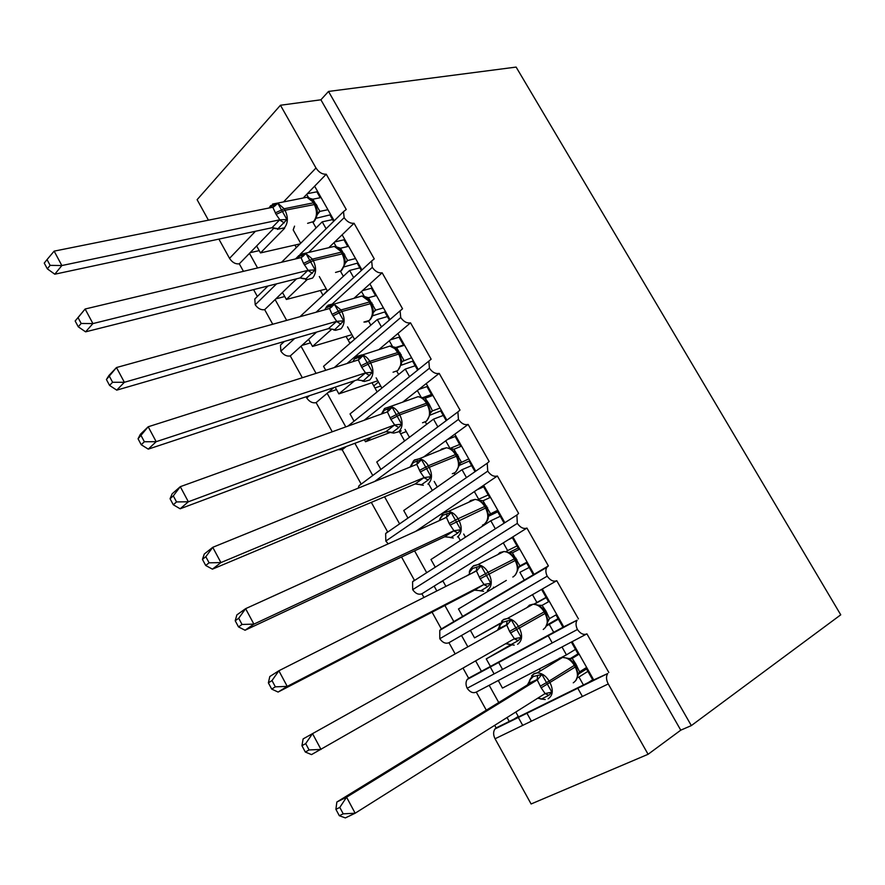 <?xml version="1.0" encoding="UTF-8"?>
<svg xmlns="http://www.w3.org/2000/svg" width="885" height="885" viewBox="0 0 885 885"><rect width="100%" height="100%" fill="white"/><g stroke="black" fill="none" stroke-linecap="round" stroke-linejoin="round"><path stroke-width="1.33" d="M490.334 667.135L494.095 673.905M518.4 717.613L522.714 725.368M334.198 220.807L314.629 186.182L306.708 194.346L308.611 197.72M308.633 252.446L344.143 217.677L343.502 211.637L346.245 209.48L326.244 174.212L314.629 186.182M326.123 228.761L322.217 221.836L281.552 262.27M322.217 221.836L332.572 219.591M257.579 267.967L249.47 253.353L239.304 263.83L243.452 271.33M257.369 296.475L253.586 289.627M361.965 269.936L342.119 234.813L333.966 242.678L336.355 246.915M332.638 303.688L372.286 267.358L371.667 260.986L374.255 258.885L354.055 223.263L342.119 234.813M353.657 277.591L349.63 270.445L299.938 316.719M349.63 270.445L359.841 267.845M286.674 320.392L275.113 299.572L264.67 309.673L272.746 324.253M282.99 342.76L282.558 341.986M389.997 319.529L369.875 283.919L361.5 291.497L364.377 296.597M346.953 363.547L400.717 317.538L400.12 310.812L402.553 308.776L382.154 272.801L369.875 283.919M381.457 326.886L377.309 319.529L323.545 366.324L325.757 370.284M377.309 319.529L387.376 316.565M316.067 373.37L301.011 346.223L290.269 355.936L302.338 377.74M418.262 369.521L397.907 333.501L389.3 340.78L392.674 346.776M364.133 420.275L429.424 368.226L428.86 361.113L431.139 359.177L410.529 322.837L397.907 333.501M409.523 376.645L405.264 369.089L350.029 413.937L354.022 421.116M405.264 369.089L415.187 365.759M345.781 426.902L327.14 393.305L316.111 402.62L332.251 431.791M446.77 419.955L426.216 383.592L417.366 390.55L421.16 397.265M374.643 481.484L458.43 419.424L457.899 411.912L460.001 410.076L439.192 373.37L426.216 383.592M437.854 426.88L433.495 419.147L376.756 462.003L380.782 469.249M433.495 419.147L443.263 415.441M372.751 475.499L354.885 443.297M346.278 446.527L342.185 449.746L361.113 483.951L358.978 485.788L358.226 488.155M475.577 470.909L454.813 434.17L445.719 440.819L450 448.407L459.68 444.491M388.238 543.844L385.805 541.067L487.724 471.141L487.237 463.209L489.162 461.494L468.143 424.424L454.813 434.17M466.306 477.325L462.014 469.692L403.737 510.523L407.808 517.847M462.014 469.692L471.616 465.621M399.456 523.621L384.577 496.806M385.805 541.067L385.65 533.533L387.608 531.83L371.313 502.381M504.66 522.371L483.686 485.268L474.36 491.584L478.674 499.251L488.199 494.947M436.825 590.97L434.137 586.113L421.891 593.78C418.55 594.974 415.474 593.603 412.675 589.664L517.316 523.389L516.884 515.015L518.621 513.433L497.381 475.986L483.686 485.268M495.146 528.456L490.81 520.756L430.973 559.508L435.088 566.898M479.404 538.534L482.27 537.151M490.81 520.756L500.257 516.287M426.515 572.374L414.578 550.868M412.675 589.664L412.587 581.722L414.357 580.162L401.524 556.975M548.069 566.09L534.053 574.354L512.857 536.874L503.277 542.87L507.636 550.603L516.995 545.912M467.833 646.835L461.527 635.463L448.96 642.698C445.664 644.003 442.611 642.676 439.79 638.727L547.218 576.179C545.58 572.683 545.448 569.73 546.83 567.329L548.379 565.902L526.929 528.068L512.857 536.874M534.053 574.354L524.285 580.106L519.893 572.318L529.186 567.462M506.342 580.405L458.474 608.957L462.623 616.425L441.349 628.947L432.068 612.166M524.285 580.106L462.623 616.425M453.828 621.602L444.901 605.506M423.937 597.475L421.891 593.78M498.753 702.535L489.184 685.289L476.285 692.081C473.044 693.508 470.001 692.225 467.158 688.253L577.429 629.5C575.692 625.795 575.582 622.675 577.108 620.175L563.734 626.857L542.328 589.001L532.493 594.654L536.896 602.475L546.089 597.375M578.447 618.914L556.765 580.693L542.328 589.001M563.734 626.857L553.7 632.277L549.275 624.412L546.609 625.872M511.641 644.999L486.241 658.894L490.434 666.427L468.608 678.198L463.021 668.12M553.7 632.277L490.434 666.427M510.733 644.8L486.241 658.894M549.275 624.412L558.391 619.146M558.092 618.615L547.03 624.998M481.407 671.295L475.643 660.896M455.167 653.915L448.96 642.698M274.118 227.943L256.628 245.975L260.489 252.922L284.605 228.297M306.708 194.346L303.865 197.278M296.586 278.819L282.47 292.459L286.375 299.473L306.995 279.726M333.966 242.678L328.777 247.7M316.631 332.085L308.566 339.386L312.505 346.455L331.687 329.275M361.5 291.497L354.133 298.156M335.138 387.154L338.878 393.88L354.664 380.683M389.3 340.78L378.924 349.553M364.377 439.745L365.494 441.759L371.534 437.057M417.366 390.55L402.542 402.233M445.719 440.819L423.672 456.959M410.363 466.683L409.534 467.291M477.867 499.793L478.674 499.251M474.36 491.584L415.618 531.387M466.882 575.781L468.729 574.642M505.932 551.654L507.636 550.603M503.277 542.87L442.765 580.715L445.918 586.379M532.493 594.654L470.389 630.374L474.548 637.864L500.18 623.317M533.898 604.167L536.896 602.475M208.44 220.177L197.112 199.678L280.445 105.249L320.901 99.795L680.764 730.169L648.097 754.285L608.249 683.939C606.136 679.813 605.959 676.35 607.696 673.54L593.713 679.912L572.097 641.658L498.266 680.51L502.47 688.076L566.444 654.867L561.997 646.979M608.825 672.478L586.921 633.859C583.669 635.264 580.505 633.815 577.429 629.5M586.512 634.08L571.356 642.079L578.005 653.838L569.984 658.772M593.713 679.912L583.425 684.968L578.945 677.036L577.407 677.799M583.425 684.968L518.51 716.916L515.789 712.027M578.945 677.036L587.906 671.361M586.545 668.96L578.292 674.171M518.51 716.916L496.12 727.924L494.682 725.324M509.251 721.463L507.061 717.525M486.308 710.179L476.285 692.081M280.445 105.249L315.989 167.995C318.888 172.376 322.306 174.456 326.244 174.212M344.143 217.677C347.086 221.792 350.394 223.651 354.055 223.263M372.286 267.358C375.251 271.496 378.537 273.31 382.154 272.801M400.717 317.538C403.693 321.697 406.967 323.467 410.529 322.837M429.424 368.226C432.422 372.408 435.674 374.123 439.192 373.37M458.43 419.424C461.439 423.627 464.68 425.298 468.143 424.424M487.724 471.141C490.755 475.378 493.974 476.993 497.381 475.986M517.316 523.389C520.369 527.648 523.566 529.208 526.929 528.068M547.218 576.179C550.282 580.46 553.468 581.965 556.765 580.693M218.894 239.105L229.536 258.354C232.213 262.436 235.465 264.261 239.304 263.83M498.587 662.334L502.525 669.403M526.741 712.867L531.365 721.175M608.249 683.939L495.058 738.765L531.111 803.978L648.097 754.285M495.058 738.765C493.177 734.926 493.144 731.663 494.969 728.963L496.12 727.924M467.158 688.253C465.621 684.791 465.643 681.848 467.236 679.437L468.608 678.198M439.79 638.727L439.779 630.352L441.349 628.947M338.026 449.613L342.185 449.746M306.221 396.745L306.719 397.973C309.473 401.834 312.604 403.383 316.111 402.62M284.417 341.444L280.479 345.073L280.844 351.157C283.587 354.996 286.729 356.589 290.269 355.936M280.479 345.073L282.614 343.103M268 286.01L254.803 298.997L255.212 304.772C257.933 308.588 261.086 310.215 264.67 309.673M254.803 298.997L256.761 297.072M300.668 243.253L293.189 229.912L294.561 226.14M300.048 243.884L260.489 252.922M327.472 291.077L319.308 276.54M326.299 288.964L286.375 299.473M323.003 295.236L327.273 290.7M351.92 334.663L312.505 346.455M349.94 343.347L348.17 340.183L352.761 336.167M349.564 342.661L351.367 342.108M395.097 347.705L403.471 345.039M377.773 380.782L338.878 393.88M377.143 391.922L373.78 385.904L378.481 382.043M374.952 387.995L380.716 386.026M422.377 397.785L431.438 394.522M390.241 432.444L365.494 441.759M404.611 440.962L399.611 432.046L401.182 430.84M400.562 433.75L406.259 431.581M509.163 552.494L518.156 547.959M534.374 604.189L546.222 597.618M499.97 623.759L474.548 637.864M498.266 680.51L489.184 685.289M320.901 99.795L328.512 91.443L516.121 67.083L840.75 614.821L691.329 725.6L680.764 730.169M552.24 642.919L547.981 635.364M566.444 654.867L575.471 649.369M582.396 696.462L577.562 687.855M328.512 91.443L691.329 725.6M514.03 719.118L518.245 716.441M488.62 590.981L488.055 589.985M439.148 582.983L442.965 581.069M460.344 540.492L458.176 536.631M432.334 490.489L428.606 483.818M371.999 382.729L373.78 385.904M328.235 392.376L336.499 389.621M346.057 336.411L348.17 340.183M301.907 345.416L310.502 342.86M320.37 290.523L322.793 294.871M275.877 298.842L284.738 296.53M294.904 245.056L296.32 247.579M250.112 252.69L259.205 250.632M470.389 630.374L461.527 635.463M442.765 580.715L434.137 586.113M306.719 397.973L309.385 395.695M333.944 387.553L327.14 393.305M280.844 351.157L294.716 338.446M308.566 339.386L301.011 346.223M255.212 304.772L276.574 283.853M282.47 292.459L275.113 299.572M256.628 245.975L249.47 253.353M588.204 682.623L593.37 679.293M508.267 539.75L513.134 537.35M477.092 489.737L484.383 486.496M447.578 439.469L455.93 436.15M418.749 389.466L427.743 386.291M390.385 339.862L399.832 336.919M362.385 290.689L372.198 288.023M334.718 241.959L344.829 239.603M307.349 193.682L317.715 191.647M570.869 660.055L567.993 658.318L562.539 657.411L559.409 658.208L556.477 661.106M531.631 675.764L534.042 673.651L537.195 672.865L533.578 674.082L529.54 680.311L533.312 676.494L541.93 674.458L551.864 692.17L548.855 695.333L541.432 699.017L537.748 698.199M335.902 809.321L339.32 815.727L343.225 813.835L339.796 807.419L335.902 809.321L336.853 802.02L527.416 684.924L529.252 681.527M336.853 802.02L346.577 797.197L537.228 679.901L527.416 684.924M339.796 807.419L346.577 797.197L355.162 813.215L545.105 693.563L541.155 687.844L537.228 679.901M343.225 813.835L355.162 813.215L345.349 817.917L339.32 815.727M586.644 667.39L579.575 671.859L577.717 675.819L578.027 673.618L575.936 666.505M592.85 678.375L592.076 678.751L585.914 667.854M571.566 658.683L572.186 658.385L575.858 664.038L579.575 671.859M579.133 654.115L572.186 658.385M578.005 653.838L578.757 653.451M575.858 680.565L577.717 675.819M567.949 658.495L572.02 658.484M541.93 674.458L537.394 679.791M551.864 692.17L545.105 693.563M540.68 606.645L537.936 605.041L533.124 604.201L529.507 605.108L526.951 607.608M501.607 621.204L503.665 619.4L507.293 618.493L503.123 619.898L499.284 626.104L502.89 622.144L511.364 619.931L521.188 637.454L518.223 640.64L510.999 644.601L505.667 643.705M301.94 745.712L303.124 738.898L506.762 625.087L509.561 631.392L514.395 638.716L311.52 754.606L305.314 752.029L309.086 749.949L305.701 743.599L301.94 745.712L305.314 752.029M305.701 743.599L312.516 733.599L321.001 749.429L309.086 749.949M556.731 614.478L549.519 618.604L547.549 622.31L547.848 620.009L545.779 613.062L544.872 611.469L544.175 611.867C541.211 607.022 537.527 604.466 533.124 604.201L507.293 618.493C511.729 618.803 515.446 621.436 518.455 626.392L509.561 631.392M548.556 601.745L541.996 590.129L542.726 589.709M563.269 626.038L562.517 626.436L555.99 614.898M549.297 601.324L542.051 605.373L545.868 610.893L549.519 618.604M545.459 627.52L547.549 622.31M537.881 605.174L542.051 605.373M511.364 619.931L506.762 625.087M497.503 630.253L498.974 627.41M521.188 637.454L514.395 638.716M512.824 577.009L513.488 576.666C518.002 573.06 518.566 567.672 515.192 560.493L515.922 560.15L515.026 558.579C514.871 557.307 512.714 555.26 508.532 552.45L503.963 551.521L499.903 552.561L497.757 554.641M473.608 565.703L477.679 564.685L472.988 566.267C470.488 568.756 469.271 570.814 469.338 572.44L472.789 568.358L481.108 565.969L490.832 583.315L487.901 586.523L480.876 590.737L474.482 590.162L484.006 584.432L480.112 578.79L476.451 570.947L278.863 670.764L287.238 686.395L483.829 584.52M268.376 682.855L269.792 676.538L278.863 670.764L272.005 680.554L268.376 682.855L271.706 689.094L275.357 686.826L272.005 680.554M275.357 686.826L287.238 686.395L278.089 692.059L474.482 590.162M527.117 562.086L519.451 566.123M527.427 562.639L518.566 567.296M519.008 549.452L512.924 538.711L513.643 538.257M544.972 568.424L536.199 573.082M533.998 574.254L533.246 574.653L526.697 563.07M519.76 549.076L512.382 552.793L519.938 565.814M547.494 566.544L545.58 567.55M515.358 575.029L517.825 569.951L517.99 566.975L515.933 560.172M508.112 552.384L512.382 552.793M519.772 565.902L517.681 569.354M481.108 565.969L476.451 570.947M490.832 583.315L484.006 584.432M271.706 689.094L278.089 692.059M533.976 574.221L533.246 574.653M482.425 525.17L484.051 524.396C488.431 520.623 488.951 515.181 485.599 508.056L486.363 507.78L485.489 506.22C485.599 505.235 483.42 503.222 478.951 500.18L475.068 499.383L470.61 500.534L468.873 502.182M443.861 512.57L448.33 511.441L443.175 513.189L439.69 519.329L442.998 515.136L451.173 512.559L460.797 529.728L457.899 532.958L451.073 537.438L444.657 536.786L453.928 530.723L449.16 523.511L446.449 517.371L245.61 608.67L253.895 624.124L453.751 530.801M235.211 620.739L236.859 614.909L245.61 608.67L238.718 618.261L235.211 620.739L238.507 626.912L242.025 624.456L238.718 618.261M242.025 624.456L253.895 624.124L245.056 630.242L444.657 536.786M497.801 510.225L489.516 514.34M498.487 511.453L488.62 516.198M489.748 497.691L484.15 487.79L484.847 487.314M504.14 523.157L497.779 511.906M490.522 497.348L483.011 500.755L490.489 513.643M485.544 523.09C487.469 520.634 488.387 518.82 488.277 517.659L488.431 514.462L486.385 507.813M478.641 500.136L483.011 500.755M490.334 513.72L488.111 516.928M451.173 512.559L446.449 517.371M460.797 529.728L453.928 530.723M238.507 626.912L245.056 630.242M449.469 448.407L446.427 447.777L441.604 449.027L440.31 450.244M414.412 459.979L419.247 458.74L413.66 460.642L410.352 466.738L413.516 462.446L421.548 459.713L431.072 476.694L428.207 479.947L421.57 484.681L419.855 484.593M202.444 559.375L205.696 565.471L209.092 562.827L205.818 556.709L202.444 559.375L204.313 553.999L212.754 547.317L416.769 464.348L420.32 471.982L424.169 477.557L220.929 562.583L212.411 569.155L415.142 483.951L423.981 477.634M419.556 484.582L415.142 483.951M205.818 556.709L212.754 547.317L220.929 562.583L209.092 562.827M468.784 458.884L459.979 463.087M469.846 460.764L459.105 465.477M460.786 446.449L455.653 437.367L456.339 436.869M475.035 471.661L469.15 461.251M461.572 446.128L453.939 449.237L461.351 462.003M456.018 471.683L459.027 465.897L459.171 462.49L457.136 455.974M449.668 448.441L453.939 449.237M461.185 462.07L458.85 465.034M421.548 459.713L416.769 464.348M431.072 476.694L424.169 477.557M205.696 565.471L212.411 569.155M427.322 403.14L427.289 403.084C427.853 402.587 425.641 400.628 420.674 397.21L425.154 398.228L428.871 403.615L432.488 410.872L430.774 412.388M381.767 413.903L384.333 410.308L392.221 407.399L401.646 424.214L398.825 427.488L392.365 432.455L390.794 432.511M170.064 498.72L173.283 504.749L176.546 501.928L173.316 495.888L170.064 498.72L172.144 493.808L180.286 486.684L387.387 411.868L390.882 419.413L394.71 424.944L188.361 501.773L180.153 508.786L385.937 431.659L394.522 425.01M390.661 432.511L385.937 431.659M173.316 495.888L180.286 486.684L188.361 501.773L176.546 501.928M440.044 408.062L432.488 410.872M441.482 410.585L429.988 415.153M432.112 395.717L427.433 387.442L428.097 386.922M446.206 420.652L440.807 411.094M432.909 395.429L425.154 398.228M426.791 420.795L430.077 414.667L430.198 411.049L428.185 404.666M432.322 410.939L429.911 413.649M392.221 407.399L387.387 411.868M401.646 424.214L394.71 424.944M173.283 504.749L180.153 508.786M355.438 358.69L363.193 355.626L372.53 372.264L363.458 380.771L357.02 379.908L365.549 372.873L361.755 367.375L358.303 359.93L148.193 426.769L156.18 441.681L365.372 372.928M138.06 438.783L140.35 434.314L148.193 426.769L138.06 438.783L141.235 444.735L144.377 441.748L141.191 435.774M144.377 441.748L156.18 441.681L148.26 449.126L357.02 379.908M411.602 357.739L402.277 361.434M413.383 360.892L401.137 365.273M403.726 345.493L399.5 338.004L400.142 337.462M417.643 370.118L412.731 361.434M404.534 345.227L396.646 347.739L403.925 360.261M397.841 370.428L401.425 363.967L401.513 360.118L399.522 353.878M392.011 346.511L396.646 347.739M403.759 360.317L401.193 362.806M363.193 355.626L358.303 359.93M372.53 372.264L365.549 372.873M141.235 444.735L148.26 449.126M326.842 307.593L334.464 304.374L343.701 320.846L334.84 329.607L328.39 328.667L336.698 321.332L332.063 314.33L329.519 308.522L116.477 367.541L124.376 382.287L336.51 321.377M106.421 379.532L108.921 375.505L116.477 367.541L106.421 379.532L109.563 385.417L112.594 382.265L109.441 376.357M112.594 382.265L124.376 382.287L116.743 390.141L328.39 328.667M383.437 307.903L375.638 310.148L373.083 312.759M385.572 311.686L372.53 315.845M375.616 295.756L371.822 289.052L372.452 288.488M389.367 320.071L384.942 312.25M376.435 295.524L368.437 297.736L375.638 310.148M363.967 322.051C368.558 322.24 371.589 319.485 373.05 313.766L373.127 309.695L371.136 303.588M363.702 296.331L368.437 297.736M375.472 310.192L372.795 312.46M334.464 304.374L329.519 308.522M343.701 320.846L336.698 321.332M109.563 385.417L116.743 390.141M298.533 257.015L302.095 254.803L306.022 253.641L315.16 269.947L305.292 279.406M75.159 320.978L78.267 326.797L81.177 323.467L78.057 317.638L75.159 320.978L85.126 309.009L301.033 257.623L303.522 263.354L308.124 270.312L92.925 323.578L85.591 331.842L300.059 277.945L307.936 270.345M303.699 278.83L300.059 277.945M78.057 317.638L85.126 309.009L92.925 323.578L81.177 323.467M355.538 258.564L347.639 260.522L345.05 263.409M358.027 262.956L344.188 266.861M347.783 246.506L344.42 240.565L345.039 239.979M361.345 270.5L357.407 263.542M348.613 246.307L340.493 248.231L347.639 260.522M340.802 271.164L344.951 264.084L345.006 259.781L343.037 253.796M335.68 246.638L340.493 248.231M347.462 260.566L344.685 262.613M306.022 253.641L301.033 257.623M315.16 269.947L308.124 270.312M78.267 326.797L85.591 331.842M270.511 206.935L273.985 204.612L277.868 203.406L286.917 219.557L277.337 229.392M50.124 265.356L47.038 259.593L44.25 263.088L47.325 268.841L50.124 265.356L61.85 265.544L54.14 251.141L272.823 207.245L276.12 214.402L279.848 219.801L61.85 265.544L54.793 274.206L272.005 227.733L279.66 219.834M275.622 228.706L272.005 227.733M327.926 209.712L319.905 211.393L317.184 214.657M330.747 214.701L316.122 218.296M320.215 197.742L317.284 192.543L317.881 191.934M333.59 221.405L330.149 215.298M321.067 197.565L312.836 199.214L319.905 211.393M312.704 222.257C314.031 222.301 315.514 219.845 317.14 214.889L317.173 210.364L315.226 204.49M310.093 198.461L312.836 199.214M319.728 211.438L316.852 213.252M277.868 203.406L272.823 207.245M286.917 219.557L279.848 219.801M54.14 251.141L47.038 259.593M47.325 268.841L54.793 274.206M315.989 167.995L283.532 201.913M255.444 231.284L229.536 258.354M559.099 659.513L558.734 658.871M483.597 525.424L483.232 524.783M454.99 474.614L454.082 473.01M426.659 424.302L425.265 421.824M398.615 374.488L396.734 371.158M370.837 325.16L368.359 320.757M343.336 276.308L340.548 271.363M316.089 227.932L312.848 222.168M573.259 682.811C578.038 679.547 578.702 674.27 575.272 666.991L575.947 666.516L575.029 664.912L574.365 665.376C571.168 660.21 567.23 657.555 562.539 657.411L537.195 672.865C541.908 673.054 545.89 675.786 549.131 681.074L540.237 686.185M541.155 687.844L575.272 666.991L574.365 665.376L549.131 681.074L550.05 682.722C553.545 690.156 552.904 695.521 548.125 698.796M530.115 683.596L530.038 683.021M575.858 664.038L574.896 664.668M576.766 665.642L575.803 666.272M537.118 679.957L537.615 675.277M527.471 684.89L529.252 683.198L530.27 679.061M548.855 695.333L545.049 693.597M541.432 699.017L538.301 697.845M544.706 611.557L544.872 611.469C544.375 609.831 542.228 607.763 538.423 605.263M543.224 629.467C547.859 626.027 548.479 620.695 545.072 613.46L544.175 611.867L518.455 626.392L519.373 628.029C522.836 635.408 522.25 640.828 517.603 644.28M510.479 633.029L545.779 613.062M499.826 628.969L500.014 624.766M545.868 610.893L544.872 611.458M546.753 612.475L545.768 613.039M506.519 625.219L507.105 620.794M497.647 630.175L499.118 628.549L499.948 624.843M518.223 640.64L514.185 638.826M510.999 644.601L505.921 643.561M515.026 558.579L514.296 558.911C511.53 554.353 508.09 551.897 503.963 551.521L477.679 564.685C481.827 565.095 485.301 567.628 488.1 572.285L479.205 577.164M480.112 578.79L515.192 560.493L514.296 558.911L488.1 572.285L489.007 573.9C492.447 581.224 491.916 586.711 487.403 590.339M516.165 558.28L515.147 558.789M517.05 559.851L516.032 560.36M476.373 570.991L476.904 566.876M469.194 574.619L469.946 571.19M487.901 586.523L483.73 584.576M480.876 590.737L474.526 590.129M485.489 506.22L484.714 506.485C482.148 502.204 478.929 499.837 475.068 499.383L448.33 511.441C452.202 511.928 455.454 514.362 458.065 518.732L449.16 523.511M450.056 525.104L485.599 508.056L484.714 506.485L458.065 518.732L458.961 520.336C462.379 527.604 461.893 533.146 457.512 536.941M486.772 506.209L485.732 506.651M487.657 507.758L486.606 508.211M490.445 513.676L489.825 514.052M446.527 517.327L447.013 513.521M439.967 520.325L440.254 518.09M457.899 532.958L453.651 530.856M451.073 537.438L444.701 536.752M456.262 454.436L455.443 454.602C453.031 450.576 450.034 448.297 446.427 447.777L419.247 458.74C422.864 459.293 425.895 461.627 428.34 465.742L419.435 470.4M452.312 473.752L454.912 472.656C459.171 468.729 459.647 463.22 456.317 456.151L455.443 454.602L428.34 465.742L429.225 467.324C432.61 474.537 432.179 480.135 427.92 484.106M420.32 471.982L429.225 467.324L457.114 455.941L456.24 454.392C456.616 453.695 454.425 451.704 449.657 448.43M457.678 454.647L456.605 455.034M458.541 456.195L457.456 456.583M461.295 462.036L460.355 462.645M416.99 464.238L417.432 460.709M410.784 466.782L410.85 465.521M428.207 479.947L423.893 477.69M421.57 484.681L415.187 483.918M422.521 422.764L426.061 421.426C430.21 417.344 430.63 411.791 427.322 404.766L428.152 404.622L427.289 403.084L426.459 403.228C424.214 399.445 421.404 397.254 418.03 396.679L412.034 398.825M384.732 408.405L390.418 406.569C393.803 407.177 396.635 409.423 398.914 413.284L390.008 417.842M390.882 419.413L399.799 414.855L427.322 404.766L426.459 403.228L398.914 413.284L399.799 414.855C403.151 422.023 402.775 427.676 398.637 431.803L393.703 433.097L391.192 432.654M428.871 403.615L427.776 403.947M429.734 405.131L428.606 405.474M432.444 410.917L431.172 411.757M387.763 411.691L388.15 408.439M398.825 427.488L394.433 425.077M392.365 432.455L385.971 431.615M393.051 372.209L397.498 370.715C401.524 366.478 401.901 360.87 398.626 353.889L394.798 348.613L389.887 346.09C392.409 345.792 395.318 347.86 398.626 352.296L369.797 361.368L360.892 365.815M398.659 352.363L399.478 353.812L370.66 362.927C374.001 370.041 373.658 375.738 369.653 380.03L364.421 381.446L362.264 381.037M356.268 356.533L361.854 354.929C365.007 355.582 367.651 357.728 369.797 361.368L370.66 362.927L361.755 367.375M400.352 353.082L399.224 353.358M401.204 354.586L400.031 354.874M358.834 359.686L359.177 356.71M369.731 375.561L365.273 372.994M363.458 380.771L357.053 379.853M370.295 302.084L361.987 295.999L356.345 297.548M328.092 305.192L333.534 303.809L340.968 309.982L332.063 314.33M363.923 322.063L369.222 320.503C373.138 316.111 373.459 310.458 370.207 303.533L369.366 302.028L340.968 309.982L341.831 311.52C345.139 318.578 344.851 324.341 340.957 328.789L335.481 330.315L333.645 329.95M332.926 315.856L341.831 311.52L371.092 303.511L370.251 302.006C367.231 297.858 364.476 295.844 361.987 295.999L326.941 306.155L324.662 309.872M372.109 303.057L370.959 303.267M372.95 304.551L371.744 304.772M375.605 310.192L373.05 312.67M330.194 308.212L330.492 305.502M340.935 324.153L336.411 321.443M334.84 329.607L328.435 328.623M342.207 252.302L334.331 246.395L328.91 247.667M300.192 254.36L305.469 253.198L312.438 259.117L303.522 263.354M335.526 272.436L341.223 270.799C345.017 266.252 345.305 260.544 342.075 253.674L341.234 252.181L312.438 259.117L313.29 260.632C316.576 267.646 316.332 273.454 312.56 278.056L306.863 279.704L305.325 279.383M304.374 264.869L313.29 260.632L342.993 253.707L342.152 252.225C339.685 248.508 337.074 246.572 334.331 246.395L305.469 253.198L298.61 255.688L296.729 258.652M344.154 253.519L342.982 253.685M344.984 254.991L343.723 255.168M347.595 260.577L345.006 263M301.84 257.269L302.095 254.803M312.438 273.277L307.847 270.423M306.52 278.952L300.092 277.89M314.396 203.019L306.907 197.278L301.741 198.306M272.569 204.048L277.658 203.085L284.185 208.76L275.279 212.898M307.615 223.319L313.511 221.571C317.184 216.88 317.427 211.128 314.219 204.302L313.39 202.831L284.185 208.76L285.036 210.265C288.289 217.223 288.09 223.086 284.439 227.843L277.293 229.326M276.12 214.402L285.036 210.265L315.171 204.391L314.33 202.919C311.951 199.357 309.473 197.477 306.907 197.278L277.658 203.085L270.578 205.718L269.084 207.997M316.465 204.468L315.27 204.579M317.295 205.928L315.978 206.039M319.872 211.449L317.217 213.86M273.775 206.847L273.985 204.612M284.229 222.898L279.572 219.911M278.476 228.806L272.038 227.677M607.696 673.54L494.969 728.963M577.108 620.175L467.236 679.437M546.83 567.329L439.779 630.352M516.884 515.015L412.587 581.722M487.237 463.209L385.65 533.533M457.899 411.912L358.978 485.788M428.86 361.113L347.905 426.139M400.12 310.812L334.198 367.607M371.667 260.986L316.078 312.25M343.502 211.637L299.982 254.504M297.902 256.561L295.468 258.951M540.425 670.896L539.33 668.938M493.863 587.85L493.476 587.153M465.455 537.173L463.685 534.02M437.323 486.993L434.203 481.44M409.456 437.301L405.02 429.391M381.866 388.084L376.136 377.862M354.542 339.342L347.54 326.864M575.029 664.912C574.232 662.965 572.097 660.874 568.635 658.628M540.503 698.962L545.237 699.515M529.54 680.311L529.252 683.198L538.246 679.049M509.992 644.568L514.229 645.121M499.284 626.104L499.118 628.549L507.824 624.202M479.814 590.76L483.564 591.291M510.8 553.778L508.554 552.45M471.816 573.292L477.723 569.918M469.338 572.44L469.47 574.476M449.967 537.505L453.264 538.014M481.219 501.441L479.681 500.279M444.414 518.3L447.932 516.209M439.69 519.329L439.579 520.502M420.419 484.803L423.307 485.29M451.925 449.635L450.686 448.673M415.585 464.835L418.461 463.065M381.435 414.025L384.455 408.627L418.03 396.679L420.674 397.199M422.93 398.338L421.957 397.586M386.679 412.133L389.278 410.463M389.887 346.09L355.549 357.142L352.894 361.655M394.212 347.562L393.493 346.997M357.927 360.051L360.405 358.414M329.397 308.555L331.82 306.907M301.143 257.59L303.533 255.92M273.177 207.134L275.523 205.453"/></g></svg>
